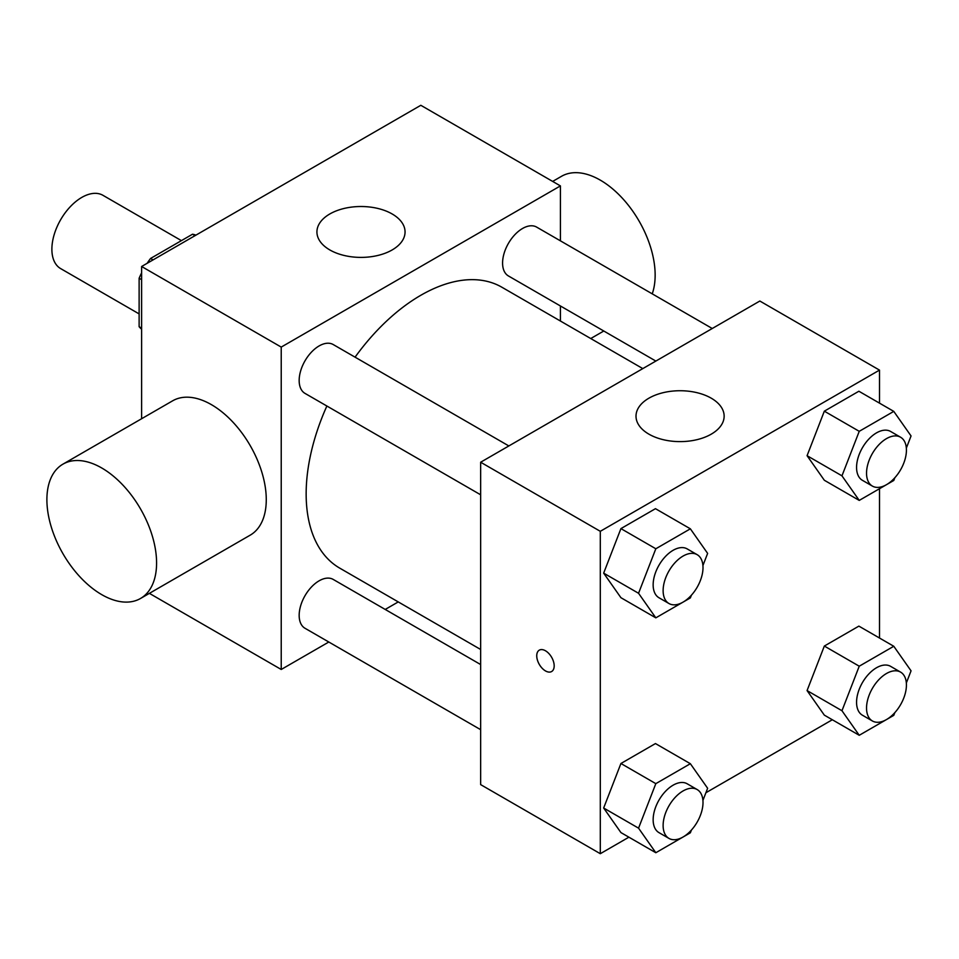<?xml version="1.0" encoding="UTF-8"?>
<svg xmlns="http://www.w3.org/2000/svg" width="959" height="959" viewBox="0 0 959 959"><rect width="100%" height="100%" fill="white"/><g stroke="black" fill="none" stroke-linecap="round" stroke-linejoin="round"><path stroke-width="1.44" d="M181.431 240.637L102.949 195.312A42.304 24.431 120 0 0 70.343 206.653A42.304 24.431 120 0 0 51.882 249.22A42.304 24.431 120 0 0 60.645 268.592L139.127 313.905M153.044 259.901L150.551 258.462L192.519 234.224A54.603 31.527 120 0 1 195.948 235.135M141.62 328.146L139.127 326.707A54.603 31.527 120 0 0 141.62 329.225M139.127 326.707L139.127 278.242A54.603 31.527 120 0 1 141.62 272.847M150.551 258.462A54.603 31.527 120 0 0 147.135 263.317M141.62 279.68L139.127 278.242M195.013 235.662L192.519 234.224M141.62 418.723L141.62 266.494L420.821 105.298L560.416 185.902L560.416 240.841M328.805 642.015L281.227 669.478L149.376 593.357M398.249 601.916L385.206 609.444M480.651 494.796L305.01 393.394A28.207 16.279 -60 0 1 305.01 360.824A28.207 16.279 -60 0 1 333.217 344.545L508.845 445.947M480.651 729.679L305.01 628.277A28.207 16.279 -60 0 1 305.01 595.707A28.207 16.279 -60 0 1 333.217 579.428L480.651 664.551M560.416 305.969L560.416 321.025M281.227 669.478L281.227 347.086L560.416 185.902M655.86 361.075L508.426 275.952A28.207 16.279 -60 0 1 508.426 243.382A28.207 16.279 -60 0 1 536.632 227.103L712.261 328.505M480.651 649.483L339.738 568.136A162.167 93.622 -60 0 1 326.875 406.017M355.07 357.168A162.167 93.622 -60 0 1 501.905 287.244L642.818 368.604M62.958 464.144L172.644 400.814A77.559 44.773 60 0 1 250.203 445.599A77.559 44.773 60 0 1 250.203 535.158L140.517 598.476A77.559 44.773 -120 0 0 140.517 508.917A77.559 44.773 -120 0 0 62.958 464.144A77.559 44.773 -120 0 0 51.067 526.287A77.559 44.773 -120 0 0 101.738 594.64A77.559 44.773 -120 0 0 140.517 598.476M281.227 347.086L141.62 266.494M392.147 213.965A44.066 25.437 180 0 1 405.058 231.946A44.066 25.437 180 0 1 360.992 257.396A44.066 25.437 180 0 1 316.926 231.946A44.066 25.437 180 0 1 344.125 208.451A44.066 25.437 180 0 1 392.147 213.965M552.66 181.419L561.518 176.3A77.559 44.773 60 0 1 600.298 180.136A77.559 44.773 60 0 1 652.228 293.838M628.9 837.183L600.298 853.702L480.651 784.618L480.651 462.226L759.84 301.03L879.499 370.114L879.499 403.14M832.316 719.753L705.908 792.733M824.332 480.255L807.07 455.693L824.332 411.171L858.88 391.236L824.332 411.171L807.07 455.693L824.332 480.255L859.24 500.406L841.966 475.832L859.24 431.322L893.776 411.387L911.05 435.949L906.339 448.093M620.929 832.58L603.655 808.017L620.929 763.496L655.465 743.561L620.929 763.496L603.655 808.017L620.929 832.58L655.824 852.731L638.55 828.156L655.824 783.647L690.36 763.712L707.634 788.274L702.923 800.417M879.499 488.706L879.499 638.023M600.298 853.702L600.298 531.31L879.499 370.114M824.332 715.138L807.07 690.576L824.332 646.054L858.88 626.119L824.332 646.054L807.07 690.576L824.332 715.138L859.24 735.289L841.966 710.727L859.24 666.205L893.776 646.27L911.05 670.832L906.339 682.976M620.929 597.697L603.655 573.134L620.929 528.613L655.465 508.678L620.929 528.613L603.655 573.134L620.929 597.697L655.824 617.848L638.55 593.273L655.824 548.764L690.36 528.817L707.634 553.391L702.923 565.534M600.298 531.31L480.651 462.226M648.919 434.163A44.066 25.437 180 0 1 636.009 416.17A44.066 25.437 180 0 1 680.075 390.733A44.066 25.437 180 0 1 724.141 416.17A44.066 25.437 180 0 1 696.941 439.678A44.066 25.437 180 0 1 648.919 434.163M554.182 665.882A12.335 7.121 60 0 1 551.629 671.528A12.335 7.121 60 0 1 539.294 664.407A12.335 7.121 60 0 1 539.294 650.154A12.335 7.121 60 0 1 548.8 653.463A12.335 7.121 60 0 1 554.182 665.882M551.629 671.528A12.335 7.121 60 0 1 539.306 664.395A12.335 7.121 60 0 1 539.294 650.154M691.427 595.167L690.36 597.901L655.824 617.848M697.169 554.674L687.195 548.908A28.207 16.279 120 0 0 665.462 556.472A28.207 16.279 120 0 0 653.151 584.846A28.207 16.279 120 0 0 658.989 597.757L668.962 603.523A28.207 16.279 120 0 0 697.169 587.232A28.207 16.279 120 0 0 697.169 554.674A28.207 16.279 120 0 0 675.436 562.226A28.207 16.279 120 0 0 663.125 590.6A28.207 16.279 120 0 0 668.962 603.523M638.55 593.273L603.655 573.134M655.824 548.764L620.929 528.613M690.36 528.817L655.465 508.678M894.843 477.738L893.776 480.471L859.24 500.406M900.585 437.232L890.611 431.466A28.207 16.279 120 0 0 868.878 439.03A28.207 16.279 120 0 0 856.567 467.405A28.207 16.279 120 0 0 862.405 480.315L872.378 486.081A28.207 16.279 120 0 0 900.585 469.79A28.207 16.279 120 0 0 900.585 437.232A28.207 16.279 120 0 0 878.852 444.784A28.207 16.279 120 0 0 866.54 473.171A28.207 16.279 120 0 0 872.378 486.081M841.966 475.832L807.07 455.693M859.24 431.322L824.332 411.171M893.776 411.387L858.88 391.236M691.427 830.05L690.36 832.796L655.824 852.731M697.169 789.557L687.195 783.791A28.207 16.279 120 0 0 665.462 791.355A28.207 16.279 120 0 0 653.151 819.729A28.207 16.279 120 0 0 658.989 832.64L668.962 838.406A28.207 16.279 120 0 0 697.169 822.115A28.207 16.279 120 0 0 697.169 789.557A28.207 16.279 120 0 0 675.436 797.109A28.207 16.279 120 0 0 663.125 825.495A28.207 16.279 120 0 0 668.962 838.406M638.55 828.156L603.655 808.017M655.824 783.647L620.929 763.496M690.36 763.712L655.465 743.561M894.843 712.621L893.776 715.354L859.24 735.289M900.585 672.115L890.611 666.349A28.207 16.279 120 0 0 868.878 673.913A28.207 16.279 120 0 0 856.567 702.288A28.207 16.279 120 0 0 862.405 715.198L872.378 720.964A28.207 16.279 120 0 0 900.585 704.673A28.207 16.279 120 0 0 900.585 672.115A28.207 16.279 120 0 0 878.852 679.667A28.207 16.279 120 0 0 866.54 708.054A28.207 16.279 120 0 0 872.378 720.964M841.966 710.727L807.07 690.576M859.24 666.205L824.332 646.054M893.776 646.27L858.88 626.119M603.798 331.011L590.744 338.539"/></g></svg>
